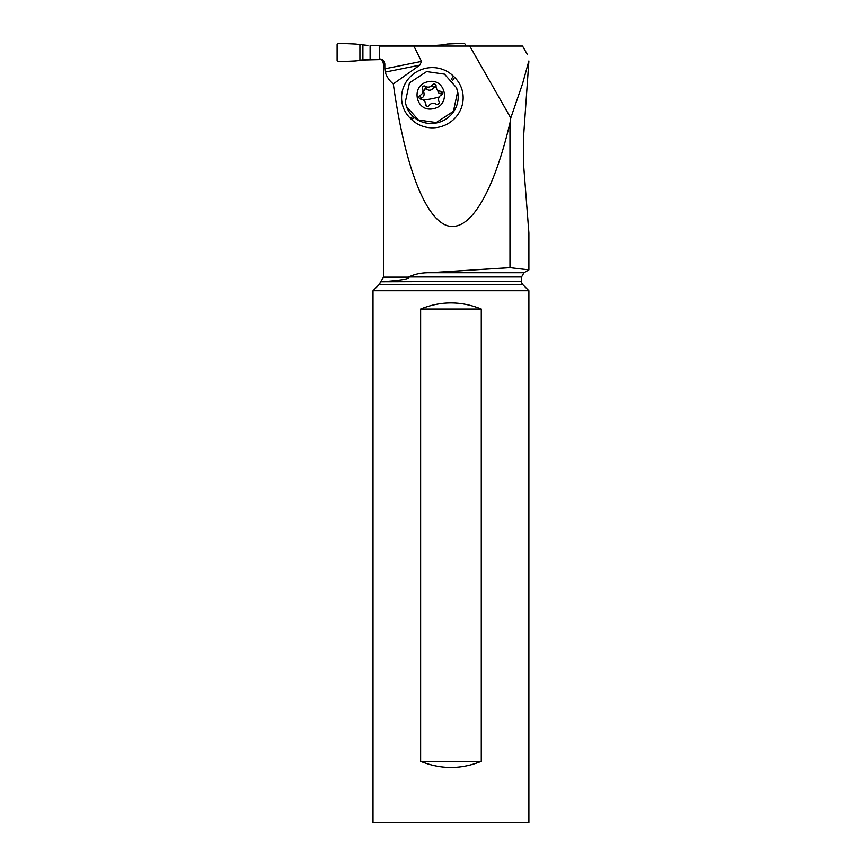 <?xml version="1.0" encoding="UTF-8"?>
<svg xmlns="http://www.w3.org/2000/svg" width="866" height="866" viewBox="0 0 866 866"><rect width="100%" height="100%" fill="white"/><g stroke="black" fill="none" stroke-linecap="round" stroke-linejoin="round"><path stroke-width="1.3" d="M370.107 59.559L381.982 59.559L359.92 60.1L370.107 59.559L370.107 45.443L435.057 45.443L431.582 45.443L431.582 46.06M370.107 45.443L431.582 45.443M464.219 43.3L465.497 44.523L465.497 46.06L465.497 44.523L464.219 43.3L447.159 44.047L464.219 43.3M439.549 46.06L439.549 45.27L435.057 45.443L442.678 44.913A50.942 50.748 -90 0 0 447.159 44.047A50.942 50.748 -90 0 1 442.678 44.913L442.678 46.06M355.45 60.956L338.39 61.713L337.112 60.479L337.112 44.523L338.39 43.3L337.112 44.523L337.112 60.479L338.39 61.713L355.45 60.956A50.942 50.748 -90 0 1 359.92 60.1A50.942 50.748 -90 0 0 355.45 60.956L367.888 59.559M355.45 44.047L338.39 43.3L355.45 44.047A50.942 50.748 -90 0 0 359.92 44.913A50.942 50.748 -90 0 1 355.45 44.047L367.888 45.443M527.286 54.406L522.534 46.06L379.254 46.06L379.286 58.953M393.305 83.905L419.826 65.134L421.493 61.41L384.829 68.804L385.208 72.105C386.853 77.052 389.548 80.982 393.305 83.905C404.519 164.681 424.676 217.853 447.029 225.604C469.404 232.813 493.025 194.287 509.966 122.929L510.767 117.993L469.751 46.06L473.074 46.06M383.855 65.697L382.664 60.674L381.311 59.559M379.351 58.953C382.371 58.985 384.201 60.62 384.829 63.857L383.855 63.857M384.829 68.804L384.829 63.857M421.493 61.41L413.883 46.06M472.435 269.965L509.63 267.691M420.183 273.602L419.415 273.699M509.966 267.67L528.888 269.889L509.966 267.67L429.709 272.725C421.623 272.649 414.662 274.067 408.828 276.979L408.828 277.152C409.943 278.668 402.906 280.054 387.73 281.309L380.347 281.786A4.915 4.915 0 0 1 378.94 284.784L373.008 290.716L373.008 822.7L528.888 822.7L528.888 290.716L373.008 290.716M509.966 122.929L509.966 267.681M383.476 65.697L383.476 277.152L408.828 277.152M510.767 117.993L522.479 83.98L528.834 60.999M429.709 272.725L523.984 272.725L528.888 269.889L528.888 232.932L523.778 167.181L523.778 133.602L528.888 60.999M411.393 119.324A30.267 29.379 -20.7 0 0 454.033 119.064A30.267 29.379 -20.7 0 0 454.607 77.355L453.329 76.1A30.267 29.379 -20.7 0 0 410.679 76.36A30.267 29.379 -20.7 0 0 410.116 118.057L411.393 119.324L414.478 117.711M406.468 106.496L406.63 106.908A26.694 25.915 -20.7 0 0 436.421 122.961A26.694 25.915 -20.7 0 0 456.577 88.051L457.605 91.85L453.438 111.27L436.258 122.55L418.408 119.984L406.468 106.496L405.288 102.275L409.456 82.865L426.635 71.575L444.485 74.14L456.425 87.628M428.194 81.729C445.979 77.604 451.283 105.663 433.292 108.672C415.507 112.797 410.203 84.738 428.194 81.729M437.557 104.407A2.024 1.97 -20.7 0 0 439.008 101.582A4.979 4.839 159.3 0 1 441.368 95.022A2.024 1.97 -20.7 0 0 440.664 91.276A4.979 4.839 159.3 0 1 436.085 86.113A2.024 1.97 -20.7 0 0 432.405 84.9A4.979 4.839 159.3 0 1 425.455 86.286A2.024 1.97 -20.7 0 0 422.478 88.819A4.979 4.839 159.3 0 1 420.107 95.379A2.024 1.97 -20.7 0 0 420.822 99.114A4.979 4.839 159.3 0 1 425.401 104.288A2.024 1.97 -20.7 0 0 429.081 105.5A4.979 4.839 159.3 0 1 436.031 104.115A2.024 1.97 -20.7 0 0 437.557 104.407M436.367 88.191L438.943 93.279L442.245 94.242M426.516 106.204L425.119 102.21M420.281 99.016L421.212 98.302C423.929 96.992 424.719 94.805 423.582 91.742L424.99 88.787L426.559 89.209C429.32 90.876 431.636 90.41 433.509 87.823L434.764 86.838L436.085 86.99M528.888 290.716L522.967 284.784A4.915 4.915 0 0 1 521.527 281.309L380.347 281.786M383.508 281.58L382.642 281.634M420.638 761.333C440.848 769.463 461.058 769.463 481.269 761.333L481.269 309.032C461.058 300.903 440.848 300.903 420.638 309.032L420.638 761.333L481.269 761.333M481.269 309.032L420.638 309.032M439.549 45.27L442.678 44.913M362.908 45.27L362.908 59.743M359.92 60.1L359.92 44.913M385.208 72.105L419.826 65.134M452.463 80.722L454.607 77.355M453.329 76.1L451.262 79.336M410.116 118.057L413.093 116.509M441.768 94.199L440.664 91.276M439.214 96.981A23.999 5.694 169.3 0 1 432.058 98.681A23.999 5.694 -10.7 0 1 423.42 100.012M425.996 105.847L425.401 104.288M421.212 98.302L420.107 95.379M426.559 89.209L425.455 86.286M433.509 87.823L432.405 84.9M523.984 272.725L521.527 276.979L408.828 276.979M522.967 284.784L378.94 284.784M439.181 102.112L438.813 101.138M423.788 92.229L422.673 89.263M521.527 276.979L521.527 281.309M383.476 277.152L381.018 281.407"/></g></svg>
